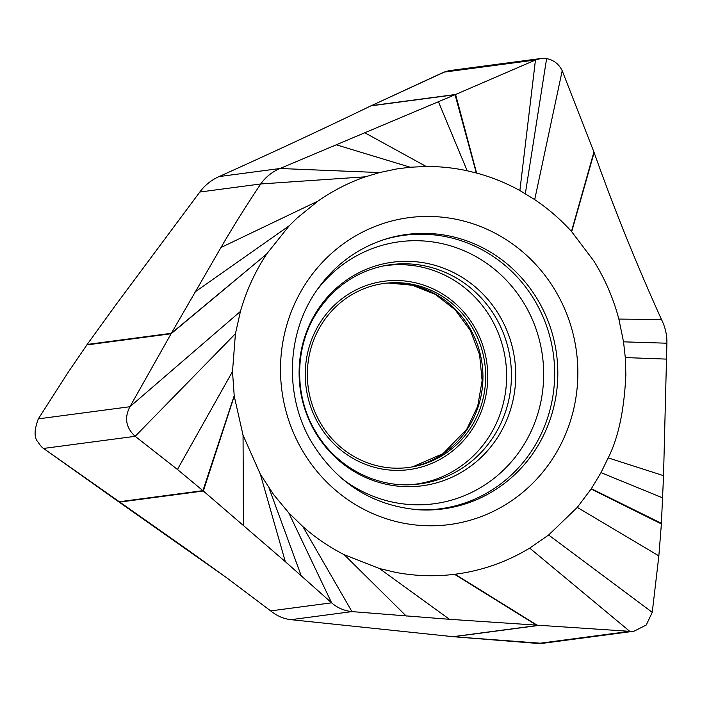 <?xml version="1.0" encoding="UTF-8"?>
<svg xmlns="http://www.w3.org/2000/svg" width="702" height="702" viewBox="0 0 702 702"><rect width="100%" height="100%" fill="white"/><g stroke="black" fill="none" stroke-linecap="round" stroke-linejoin="round"><path stroke-width="1.05" d="M322.709 322.56A92.831 89.101 -97.5 0 1 389.61 282.88A92.831 89.101 -97.5 0 1 473.613 329.712A92.831 89.101 -97.5 0 1 470.314 428.317A92.831 89.101 82.5 0 1 413.961 466.602A92.831 89.101 82.5 0 1 322.218 425.912A92.831 89.101 82.5 0 1 322.709 322.56M266.918 253.659L289.259 225.737L296.981 218.129L318.041 201.053C333.274 190.496 349.096 182.406 365.514 176.799L379.545 172.56L397.086 168.875L410.24 167.234L426.184 166.479C439.978 166.418 453.65 167.848 467.19 170.77L476.614 173.061C491.672 177.132 506.089 182.959 519.875 190.549L534.705 199.605C548.183 208.687 560.45 219.296 571.489 231.449L593.725 260.837C605.001 278.922 613.381 298.332 618.857 319.077L661.495 319.55C665.294 327.22 667.093 335.108 666.9 343.208L663.539 475.666L661.381 523.911L658.853 555.879L652.255 612.337L646.235 625.008L634.02 631.221L629.773 631.344L449.517 619.313L351.956 611.609C344.129 610.775 337.346 607.853 331.607 602.825L285.31 561.644L203.334 491.005L234.24 396.147L232.502 371.542L235.424 333.74L240.444 311.407C246.297 290.812 255.045 271.674 266.69 254.001L171.349 333.292L220.963 247.525C233.099 226.667 246.358 205.475 260.74 183.959C265.698 176.983 272.13 171.832 280.037 168.498L455.063 94.709L476.316 172.982M618.857 319.077L623.534 341.839L625.289 357.572L625.859 374.552C624.245 410.029 618.357 437.802 608.195 457.879L600.991 472.63L591.365 488.68L577.298 507.388L548.631 535.003L529.694 548.113C506.563 562.091 481.686 570.805 455.054 574.245L454.545 574.306C434.828 576.737 415.18 576.088 395.586 572.358L379.413 568.523L344.208 554.712C329.08 546.937 315.295 537.557 302.86 526.561L288.776 512.846L273.692 494.699L260.354 474.227L243.05 435.187L234.24 396.147M445.691 71.446L370.91 105.862L455.063 94.709L535.459 60.012L540.786 58.52L449.183 70.656L443.848 72.157L370.91 105.862C324.017 128.563 273.42 152.132 219.112 176.571C211.355 180.019 204.923 185.179 199.816 192.032L116.269 304.273L87.197 344.445L68.463 371.849L38.32 418.866C34.161 430.001 34.029 437.697 37.934 441.953C40.321 445.577 42.19 447.744 43.55 448.446L119.182 502.158L203.334 491.005L177.439 469.471L135.161 436.311C125.895 427.702 124.157 417.839 129.931 406.721L171.349 333.292L87.197 344.445L68.463 371.849L38.32 418.866C34.161 430.001 34.029 437.697 37.934 441.953C40.321 445.577 42.19 447.744 43.55 448.446L191.181 552.316L226.57 577.702L270.682 610.898C277 615.97 283.783 618.901 291.032 619.682L453.501 636.732L542.418 643.357M529.694 548.113L629.773 631.344L538.162 643.48L453.501 636.732L537.732 625.57L455.054 574.245M540.786 58.52L546.604 58.617C553.694 59.986 558.897 64.022 562.205 70.726L594.12 152.518C613.504 207.283 635.959 262.96 661.495 319.55M370.91 105.862C324.017 128.563 273.42 152.132 219.112 176.571C211.355 180.019 204.923 185.179 199.816 192.032L116.269 304.273L87.197 344.445M119.182 502.158L226.57 577.702L270.682 610.898C277 615.97 283.783 618.901 291.032 619.682L453.501 636.732M412.522 466.874A93.015 89.277 82.5 0 0 467.55 428.808A93.015 89.277 -97.5 0 0 471.226 330.668A93.015 89.277 -97.5 0 0 388.153 282.994L412.328 285.231L435.222 294.331L455.089 309.749L470.314 330.388L479.589 354.668L482.125 380.642L477.702 406.186L466.76 429.247L443.023 453.65L412.513 466.874M472.042 429.563A95.007 91.19 -97.5 0 1 345.296 453.448A95.007 91.19 -97.5 0 1 320.981 321.323A95.007 91.19 -97.5 0 1 447.727 297.437A95.007 91.19 -97.5 0 1 472.042 429.563M382.213 266.163A110.293 105.862 -97.5 0 1 489.584 315.926A110.293 105.862 -97.5 0 1 488.373 437.715A110.293 105.862 -97.5 0 1 411.17 484.678M413.443 484.547A110.583 106.134 82.5 0 0 493.137 437.276A110.583 106.134 82.5 0 0 493.717 314.171A110.583 106.134 82.5 0 0 384.442 265.698C356.625 271.534 334.45 286.627 317.909 310.968C294.357 345.814 293.471 395.963 316.032 432.371C336.469 467.005 375.579 487.592 413.443 484.547M317.769 309.757A112.768 108.24 82.5 0 0 346.639 466.593A112.768 108.24 82.5 0 0 497.077 438.232A112.768 108.24 82.5 0 0 468.208 281.405A112.768 108.24 82.5 0 0 317.769 309.757M316.462 290.725A132.143 126.825 -97.5 0 1 491.303 266.716A132.143 126.825 -97.5 0 1 521.805 448.025A132.143 126.825 -97.5 0 1 341.295 478.088M382.107 240.224A137.934 132.388 -97.5 0 1 528.369 290.777A137.934 132.388 -97.5 0 1 531.853 450.605A137.934 132.388 -97.5 0 1 417.83 509.749M383.362 239.803A138.434 132.871 -97.5 0 1 531.019 289.575A138.434 132.871 -97.5 0 1 534.915 450.544A138.434 132.871 -97.5 0 1 419.147 509.827C372.595 505.958 336.609 483.16 311.17 441.444C284.661 396.174 286.434 335.275 315.251 292.532C332.388 266.979 355.089 249.403 383.362 239.803M306.116 282.941A154.791 148.57 -97.5 0 1 512.618 244.015A154.791 148.57 -97.5 0 1 552.237 459.283A154.791 148.57 -97.5 0 1 345.744 498.209A154.791 148.57 -97.5 0 1 306.116 282.941M194.691 292.199L289.259 225.737M220.963 247.525L318.041 201.053M86.864 344.919L171.086 333.757L266.69 254.001M38.32 418.866L129.931 406.721L240.444 311.407M43.55 448.446L135.161 436.311L235.424 333.74M118.691 501.816L202.922 490.654L234.187 395.744M177.439 469.471L232.502 371.542M243.462 525.245L243.05 435.187M285.31 561.644L260.354 474.227M301.176 575.658L269.103 488.232M270.682 610.898L331.607 602.825L288.776 512.846M291.032 619.682L351.956 611.609L302.86 526.561M452.983 636.679L537.135 625.526L454.545 574.306M449.517 619.313L379.413 568.523M548.631 535.003L652.255 612.337M577.298 507.388L658.853 555.879M591.137 489.022L661.381 523.911M591.365 488.68L661.416 523.35M600.991 472.63L662.609 497.85M608.195 457.879L663.539 475.666M625.289 357.572L666.654 359.117M623.534 341.839L666.9 343.208M594.12 152.518L571.7 231.678M593.927 152.001L571.489 231.449M562.205 70.726L534.705 199.605M546.604 58.617L525.333 193.682M443.848 72.157L535.459 60.012L519.875 190.549M371.367 105.651L455.589 94.489L476.614 173.061M438.452 101.799L467.19 170.77M365.058 132.906L426.184 166.479M336.574 144.884L410.24 167.234M219.112 176.571L280.037 168.498L379.545 172.56M199.816 192.032L260.74 183.959L365.514 176.799M406.265 616.066L344.208 554.712M542.4 643.365L634.02 631.221"/></g></svg>
